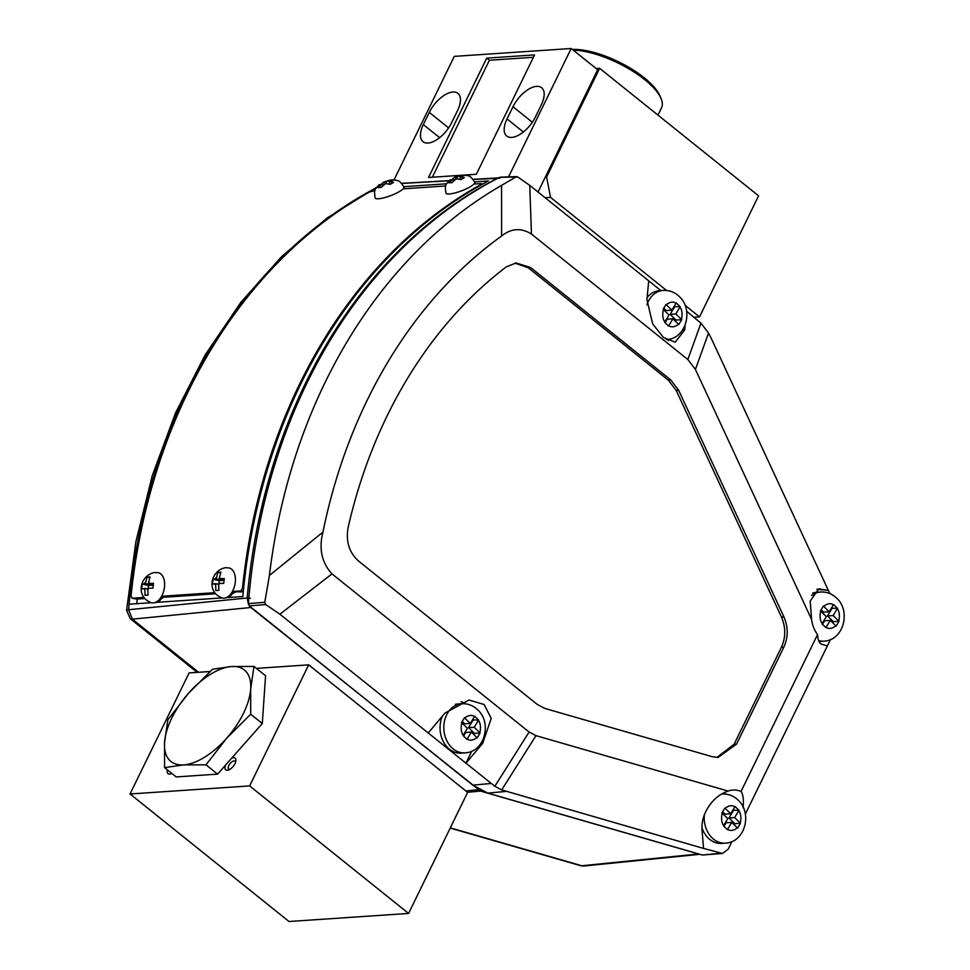 <?xml version="1.0" encoding="UTF-8"?>
<svg xmlns="http://www.w3.org/2000/svg" width="970" height="970" viewBox="0 0 970 970"><rect width="100%" height="100%" fill="white"/><g stroke="black" fill="none" stroke-linecap="round" stroke-linejoin="round"><path stroke-width="1.45" d="M231.66 758.188A7.469 3.698 128.7 0 1 233.479 757.679A7.469 3.698 128.7 0 1 235.916 760.48A7.469 3.698 128.7 0 1 228.241 770.047A7.469 3.698 128.7 0 1 227.368 770.204A7.469 3.698 128.7 0 1 225.428 765.257M235.674 761.886A5.129 2.546 -51.3 0 0 235.225 761.22A5.129 2.546 -51.3 0 0 234.109 760.916A5.129 2.546 -51.3 0 0 229.393 764.518A5.129 2.546 -51.3 0 0 228.811 769.21A5.129 2.546 -51.3 0 0 229.55 769.513M171.811 773.417A7.469 3.698 128.7 0 1 170.538 773.939A7.469 3.698 128.7 0 1 169.665 774.096A7.469 3.698 128.7 0 1 167.47 769.938M249.629 785.918L130.053 793.981L288.999 921.5L408.576 913.437L249.629 785.918L308.678 664.85L256.383 668.378M130.053 793.981L189.101 672.913L210.041 671.507M408.576 913.437L467.625 792.369L308.678 664.85M170.684 772.52A5.129 2.546 -51.3 0 0 171.108 773.102A5.129 2.546 -51.3 0 0 171.763 773.393M596.174 68.543L599.63 68.312L758.576 195.831L699.528 316.899L694.132 317.263M545.31 177.134L546.595 177.049L599.63 68.312M546.595 177.049L550.548 197.371L545.152 197.734M699.528 316.899L685.026 305.259M666.584 290.466L550.548 197.371M233.819 591.385A15.399 9.191 102.4 0 1 228.277 597.508M219.268 572.227L220.893 572.154L219.196 578.617L224.276 578.544L223.731 583.382L218.65 583.455L218.832 590.33L215.813 590.536L215.631 583.661L212.43 584.146L212.976 579.296L216.189 578.811L217.886 572.348L219.268 572.227M224.058 579.684L219.196 578.617M220.493 572.93L217.886 572.348M223.512 579.563L223.415 580.412L216.189 578.811M223.415 580.412L219.281 580.69L212.976 579.296M219.281 580.69L218.965 583.443M218.553 584.304L215.631 583.661M163.021 596.162A15.399 9.191 102.4 0 1 157.492 602.285M148.471 577.005L150.095 576.932L148.398 583.382L153.49 583.309L152.933 588.159L147.852 588.232L148.034 595.107L145.027 595.313L144.845 588.438L141.632 588.923L142.19 584.073L145.391 583.588L147.088 577.126L148.471 577.005M153.26 584.461L148.398 583.382M149.707 577.708L147.088 577.126M152.726 584.34L152.629 585.189L145.391 583.588M152.629 585.189L148.483 585.468L142.19 584.073M148.483 585.468L148.167 588.22M147.755 589.081L144.845 588.438M450.153 179.826C445.436 185.173 444.696 183.973 445.909 193.151A15.399 3.383 159.3 0 0 449.34 193.976A15.399 3.383 159.3 0 0 465.879 189.029A15.399 3.383 159.3 0 0 474.706 182.251L475.239 183.657A15.399 3.383 159.3 0 1 475.288 183.973M457.488 178.698L456.834 176.964L460.229 175.449L465.079 175.097L459.841 176.77L464.4 177.583L460.895 179.583L456.337 178.771L451.923 182.627L448.916 182.833L453.317 178.977L449.595 180.347M463.514 175.061L465.079 175.097M453.317 178.977L453.851 180.384L453.099 178.347L456.834 176.964M460.908 179.571L459.841 176.77M379.367 184.603C374.65 189.95 373.899 188.75 375.111 197.928A15.399 3.383 159.3 0 0 378.542 198.753A15.399 3.383 159.3 0 0 395.093 193.806A15.399 3.383 159.3 0 0 403.908 187.028L404.441 188.435A15.399 3.383 159.3 0 1 404.49 188.75M386.69 183.475L386.036 181.742L389.431 180.226L394.281 179.874L389.043 181.548L393.602 182.36L390.098 184.361L385.539 183.548L381.137 187.404L378.118 187.61L382.532 183.754L378.797 185.124M392.729 179.838L394.281 179.874M383.077 185.149L382.301 183.124L386.036 181.742M390.11 184.348L389.043 181.548M383.053 185.161L382.532 183.754M668.572 326.053L664.656 322.234L668.997 314.995L663.116 309.272L666.014 304.447L671.895 310.157L676.236 302.907L680.152 306.726L675.811 313.965L681.692 319.688L678.794 324.513L672.925 318.803L668.572 326.053M647.135 297.523A24.638 19.461 -93.9 0 1 659.454 290.66L663.213 290.406A24.638 19.461 -93.9 0 0 646.893 304.774M675.375 321.191L676.041 320.064L681.692 319.688M680.152 306.726L674.017 306.629M671.895 310.157L666.245 310.546L663.795 308.157M674.502 307.102L670.161 314.353L676.041 320.064M672.925 318.803L667.275 319.178L665.153 322.719M670.161 314.353L675.811 313.965M825.919 627.651L821.99 623.843L826.343 616.593L820.45 610.882L823.348 606.044L829.229 611.767L833.569 604.516L837.498 608.323L833.157 615.574L839.038 621.285L836.14 626.123L830.259 620.4L825.919 627.651M812.739 593.094A24.638 19.461 -93.9 0 1 816.788 592.27L820.559 592.015A24.638 19.461 -93.9 0 0 811.551 595.568M818.692 640.649A24.638 19.461 -93.9 0 0 823.87 641.17L820.111 641.425A24.638 19.461 -93.9 0 1 819.032 641.461M832.721 622.788L833.388 621.673L839.038 621.285M837.498 608.323L831.351 608.226M829.229 611.767L823.591 612.143L821.129 609.754M831.848 608.711L827.507 615.95L833.388 621.673M830.259 620.4L824.609 620.788L822.487 624.316M827.507 615.95L833.157 615.574M727.391 829.641L723.474 825.834L727.815 818.583L721.935 812.872L724.832 808.034L730.713 813.757L735.054 806.506L738.97 810.314L734.642 817.564L740.51 823.287L737.624 828.113L731.744 822.402L727.391 829.641M704.341 814.861A24.638 19.461 -93.9 0 0 712.113 837.91A24.638 19.461 -93.9 0 0 725.354 843.16L721.583 843.415A24.638 19.461 -93.9 0 1 708.355 838.165A24.638 19.461 -93.9 0 1 701.904 827.471M734.193 824.779L734.872 823.663L740.51 823.287M738.97 810.314L732.835 810.217M730.713 813.757L725.063 814.133L722.614 811.757M733.332 810.702L728.991 817.952L734.872 823.663M731.744 822.402L726.093 822.778L723.972 826.319M728.991 817.952L734.642 817.564M466.994 739.346L463.078 735.539L467.419 728.288L461.538 722.577L464.424 717.739L470.317 723.462L474.657 716.212L478.574 720.019L474.233 727.27L480.114 732.993L477.216 737.818L471.335 732.107L466.994 739.346M464.957 752.865C484.782 752.126 492.239 722.674 477.664 709.797C473.13 705.469 467.795 703.432 461.635 703.711A24.638 19.461 -93.9 0 0 444.539 720.843A24.638 19.461 -93.9 0 0 451.717 747.615A24.638 19.461 -93.9 0 0 464.957 752.865L461.186 753.12A24.638 19.461 -93.9 0 1 447.946 747.87A24.638 19.461 -93.9 0 1 442.393 716.139M455.33 704.353A24.638 19.461 -93.9 0 1 457.864 703.965L461.635 703.711M473.796 734.484L474.463 733.369L480.114 732.993M478.574 720.019L472.426 719.922M470.317 723.462L464.666 723.838L462.205 721.462M472.923 720.407L468.583 727.658L474.463 733.369M471.335 732.107L465.685 732.483L463.575 736.024M468.583 727.658L474.233 727.27M232.412 591.482L240.778 590.924L242.451 588.511A534.24 422.132 -93.9 0 1 319.894 346.29A534.24 422.132 -93.9 0 1 481.084 184.397L481.326 183.56L473.893 184.07M374.893 190.738L369.679 191.914A534.24 422.132 86.1 0 0 208.489 353.808A534.24 422.132 86.1 0 0 131.047 596.029L132.247 598.247L143.948 597.447M136.6 599.108L132.017 598.223L136.6 599.108L144.785 598.551M161.614 596.259L214.746 592.682M481.253 184.87L481.326 183.56M445.691 185.961L403.108 188.835M243.264 591.906L233.612 591.749M215.57 593.785L165.882 597.132L162.827 596.526M830.453 639.582L827.361 645.923L821.893 644.31C819.42 643.474 817.965 640.236 817.54 634.61A27.851 22.007 -93.9 0 1 811.587 619.466L810.205 601L818.777 588.911L828.331 590.354L816.837 589.348M731.938 841.572L728.288 849.065L722.565 853.454L703.577 848.435L702.001 829.592C701.492 820.377 704.584 811.514 711.265 803.014C716.212 797.097 721.838 793.108 728.143 791.059A27.851 22.007 -93.9 0 1 732.932 790.053A27.851 22.007 -93.9 0 1 741.056 791.423C743.141 794.466 743.832 799.91 743.105 807.731M726.057 794.139A27.851 22.007 86.1 0 0 723.681 792.878M331.995 573.876L529.111 732.023L494.821 786.282L279.881 614.216L331.995 573.876C321.713 562.649 318.693 548.729 322.937 532.118A498.253 393.699 -93.9 0 1 367.436 399.737A498.253 393.699 -93.9 0 1 501.611 236.013C511.214 228.277 521.169 227.623 531.451 234.049L529.753 185.379L660.861 290.563M322.937 532.118L269.417 575.452A533.73 421.732 -93.9 0 1 325.471 381.683A533.73 421.732 -93.9 0 1 501.563 185.379L516.561 176.601L500.217 177.171M501.296 177.546L499.586 177.34A534.24 422.132 86.1 0 0 248.393 603.607L249.29 605.874L472.778 785.166L487.813 793.108L702.498 855.031L722.565 853.454M428.097 733.126L444.915 713.12L468.995 700L484.163 704.511L491.232 718.382L482.648 743.384L465.818 763.39L471.772 751.18M465.649 703.844A27.851 22.007 86.1 0 0 460.98 701.71M668.148 340.567A27.851 22.007 86.1 0 0 670.5 338.894M829.835 593.591L711.75 339.415L708.536 333.074L700.958 323.155L687.839 359.518L531.451 234.049M827.361 645.923L745.336 814.109M703.577 848.435L501.696 789.907L535.986 735.648L728.143 791.059M494.821 786.282L501.696 789.907M279.881 614.216L265.78 604.565L264.774 602.297L269.417 575.452M248.393 603.607L264.774 602.297M499.586 177.34L517.762 176.964L529.753 185.379M686.627 311.237L700.958 323.155M682.468 330.212L684.65 330.055L685.099 325.241M684.65 330.055L675.156 342.204L663.419 337.463L652.664 323.834L646.929 299.791L648.7 280.815M741.056 791.423L817.54 634.61M501.563 185.379L501.611 236.013M687.839 359.518L695.417 369.437L708.536 333.074M811.587 619.466L695.417 369.437M529.111 732.023L535.986 735.648M783.881 647.075L736.569 744.087L718.091 757.437L712.235 756.697L544.8 708.415L537.283 704.45L358.451 560.975C349.103 552.463 345.672 541.284 348.133 527.438A469.007 370.588 -93.9 0 1 506.267 266.908L516.101 262.943L530.687 267.562L670.719 379.913L678.648 390.279L783.942 616.92C788.295 627.166 788.27 637.217 783.881 647.075L781.432 647.232C785.821 637.375 785.833 627.323 781.48 617.078L676.211 390.486L668.281 380.119L528.286 267.805L530.687 267.562M716.878 757.437L734.157 744.172L781.432 647.232M514.912 263.1L528.286 267.805M474.56 181.899L488.407 180.966A534.24 422.132 86.1 0 0 300.942 383.659A534.24 422.132 86.1 0 0 242.827 596.526L226.228 597.653M222.094 597.932L155.43 602.431M151.308 602.709L129.083 604.201A534.24 422.132 -93.9 0 1 374.662 188.641L375.826 188.568M248.49 604.601L247.168 598.005L128.61 609.73A9.7 1.115 -175.3 0 0 126.573 610.239L135.897 541.709L152.302 475.567L175.521 412.941L205.167 354.911L240.754 302.482L281.676 256.541L327.242 217.898L376.7 187.234M164.73 596.902L161.857 598.09M235.516 592.124L232.654 593.313M136.77 603.679L137.219 599.072M375.147 190.023L374.662 188.641A534.24 422.132 86.1 0 1 376.324 187.768M403.775 186.677L446.624 183.791M432.329 177.231L489.389 60.249L486.734 58.127L534.567 54.902L476.355 174.26L464.594 175.061M533.403 57.291L489.389 60.249M251.218 607.426A2.352 1.164 128.7 0 1 250.854 607.511L249.302 605.886L265.78 604.565M129.083 604.201A534.24 422.132 86.1 0 0 128.61 609.73L132.381 619.163A9.7 4.814 128.7 0 1 130.174 618.605L197.189 672.368M699.515 854.17L698.618 853.976A2.352 1.382 -73.9 0 0 698.764 853.952M401.701 183.451L448.989 180.808M473.142 179.45L499.611 178.274M535.355 117.03A23.159 11.482 128.7 0 1 506.716 136.042A23.159 11.482 128.7 0 1 507.043 118.934L512.984 106.736A23.159 11.482 128.7 0 1 541.636 87.724A23.159 11.482 128.7 0 1 541.308 104.833L535.355 117.03M457.597 110.471L451.656 122.669A23.159 11.482 128.7 0 1 423.005 141.693A23.159 11.482 128.7 0 1 423.332 124.584L429.286 112.387A23.159 11.482 128.7 0 1 457.925 93.375A23.159 11.482 128.7 0 1 457.597 110.471M462.508 175.194L428.522 177.486L486.734 58.127M538.035 192.024L597.678 69.755L571.184 48.5L454.287 56.381L394.062 179.85M508.571 176.879L571.184 48.5M481.375 790.635A2.352 1.382 106.1 0 1 480.526 791.083L250.854 607.511L132.381 619.163L198.583 672.271M699.952 854.291L584.122 865.98A9.7 7.699 -95.8 0 1 581.77 865.761L698.618 853.976L480.526 791.083L467.54 792.296M584.122 865.98L580.46 865.64A9.7 5.711 -73.9 0 0 581.77 865.761L450.322 827.859M183.633 764.894A58.661 29.088 128.7 0 1 168.913 759.51A58.661 29.088 128.7 0 1 164.56 742.389A58.661 29.088 128.7 0 1 188.544 693.211A58.661 29.088 128.7 0 1 231.612 666.523A58.661 29.088 128.7 0 1 250.684 689.015A58.661 29.088 128.7 0 1 226.689 738.206A58.661 29.088 128.7 0 1 183.633 764.894L205.992 764.821L226.689 738.206L250.696 714.235L250.684 689.015L253.97 666.438L231.612 666.523L212.551 669.239L188.544 693.211L167.846 719.825L164.56 742.389L164.56 767.61L183.633 764.894M205.992 764.821L217.583 774.121L176.164 776.921L164.56 767.61M217.583 774.121L262.288 723.535L250.696 714.235M262.288 723.535L265.574 675.75L253.97 666.438M657.963 115.115L661.54 107.779A58.661 21.134 -154 0 0 661.031 98.443A58.661 21.134 -154 0 0 600.357 55.702A58.661 21.134 -154 0 0 573.185 50.1M661.031 98.443L659.903 95.824A56.321 20.285 -154 0 0 601.655 54.793A56.321 20.285 -154 0 0 572.361 49.446M229.175 567.959A15.399 9.191 102.4 0 1 235.092 583.673A15.399 9.191 102.4 0 1 224.143 598.15A15.399 9.191 102.4 0 1 222.542 598.029C205.81 592.524 210.538 570.19 225.646 567.692L229.175 567.959M219.353 577.186A4.62 2.764 102.4 0 1 220.081 578.557M219.535 583.406A4.62 2.764 102.4 0 1 218.48 584.886M215.473 585.08A4.62 2.764 102.4 0 1 214.746 583.722M215.304 578.872A4.62 2.764 102.4 0 1 216.346 577.392M158.377 572.736A15.399 9.191 102.4 0 1 164.294 588.45A15.399 9.191 102.4 0 1 153.345 602.928A15.399 9.191 102.4 0 1 151.756 602.807C135.012 597.302 139.741 574.967 154.86 572.47L158.377 572.736M148.568 581.964A4.62 2.764 102.4 0 1 149.283 583.322M148.737 588.172A4.62 2.764 102.4 0 1 147.695 589.663M144.675 589.857A4.62 2.764 102.4 0 1 143.96 588.499M144.506 583.649A4.62 2.764 102.4 0 1 145.548 582.17M457.222 178.71A4.62 1.018 159.3 0 1 455.306 179.365M455.948 177.025A4.62 1.018 159.3 0 1 457.852 176.382M386.424 183.488A4.62 1.018 159.3 0 1 384.508 184.142M385.151 181.802A4.62 1.018 159.3 0 1 387.066 181.16M666.535 339.573A24.638 19.461 -93.9 0 1 666.378 339.585L666.535 339.573C686.36 338.821 693.817 309.381 679.255 296.493C674.72 292.164 669.373 290.139 663.213 290.406M679.97 307.029C682.092 309.927 682.589 314.074 681.449 319.445M678.551 324.271C674.78 327.096 671.519 327.593 668.766 325.738M664.838 321.931C662.716 319.033 662.231 314.898 663.371 309.515M666.257 304.689C670.028 301.864 673.289 301.379 676.054 303.222M837.316 608.626C839.438 611.536 839.923 615.671 838.783 621.043M835.897 625.88C832.127 628.705 828.865 629.19 826.101 627.347M822.184 623.528C820.062 620.63 819.565 616.496 820.705 611.112M823.603 606.286C827.374 603.461 830.635 602.976 833.388 604.819M738.788 810.629C740.922 813.527 741.407 817.661 740.268 823.045M737.37 827.871C733.599 830.696 730.337 831.181 727.585 829.338M723.668 825.531C721.534 822.621 721.049 818.486 722.189 813.115M725.087 808.277C728.858 805.464 732.12 804.967 734.872 806.81M478.392 720.334C480.514 723.232 481.011 727.367 479.871 732.75M476.973 737.576C473.202 740.401 469.941 740.886 467.176 739.043M463.26 735.236C461.138 732.326 460.641 728.191 461.793 722.82M464.678 717.982C468.449 715.169 471.711 714.672 474.475 716.515M243.591 588.729L242.451 588.511M240.778 590.924L243.312 591.421M820.487 589.008L817.164 589.226M720.237 853.236L702.498 855.031M505.891 791.423L487.813 793.108M490.856 783.481L472.778 785.166M482.648 743.384L480.89 743.505M734.157 744.172L736.569 744.087M781.48 617.078L783.942 616.92M676.211 390.486L678.648 390.279M668.281 380.119L670.719 379.913M250.454 598.235L247.168 598.005A534.24 422.132 -93.9 0 1 305.429 383.356A534.24 422.132 -93.9 0 1 497.877 178.068M465.818 790.914L478.04 789.774A2.352 1.164 -51.3 0 0 478.986 789.386M523.339 132.005L507.043 118.934M532.312 122.244L512.984 106.736M423.332 124.584L439.628 137.655M448.613 127.894L429.286 112.387M232.8 593.094L233.43 593.228M162.014 597.872L162.633 598.005M474.706 182.251C469.638 174.406 469.092 176.237 464.363 175.049M454.384 177.401L460.229 175.449M403.908 187.028C398.84 179.183 398.294 181.014 393.565 179.826M383.587 182.178L389.431 180.226M823.87 641.17C843.706 640.43 851.151 610.979 836.589 598.09C832.054 593.761 826.707 591.736 820.559 592.015M725.354 843.16C745.178 842.421 752.635 812.969 738.073 800.092C733.538 795.764 728.191 793.727 722.032 794.006M481.847 183.682L482.114 184.397M126.573 610.239L130.174 618.605M498.495 177.91L473.045 179.329M401.58 183.33L449.134 180.662M450.201 828.077L580.46 865.64"/></g></svg>
